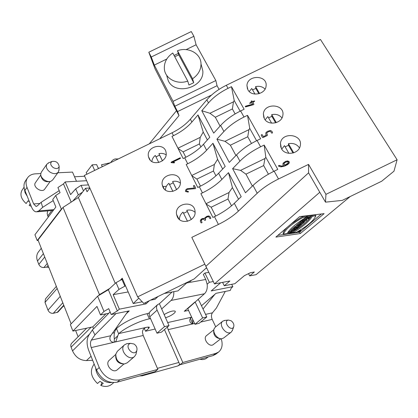 <?xml version="1.0" encoding="UTF-8"?>
<svg xmlns="http://www.w3.org/2000/svg" width="418" height="418" viewBox="0 0 418 418"><rect width="100%" height="100%" fill="white"/><g stroke="black" fill="none" stroke-linecap="round" stroke-linejoin="round"><path stroke-width="0.63" d="M102.671 166.531L102.243 166.547L101.459 164.807L110.545 162.701M98.653 168.48L97.822 167.252M208.843 272.358L204.904 273.053L203.336 274.464L205.755 279.475L207.145 284.23L209.366 282.275L213.305 281.539M204.904 273.053L209.366 282.275M157.675 304.586L150.365 311.311C149.043 312.69 148.839 314.524 149.754 316.818L156.975 333.198L164.483 326.651L157.1 310.119C156.165 307.81 156.358 305.96 157.675 304.586L159.383 303.729L172.164 291.983M149.351 300.72L145.992 303.881L119.339 309.168L113.168 294.664L128.18 291.936M105.906 313.85L92.791 326.876L72.91 331.082L96.981 306.41L100.503 314.932L103.983 311.452L108.732 308.636L111.209 314.545L117.338 310.929L119.339 309.168M111.209 314.545L129.246 310.893L126.241 313.761M114.48 332.728L112.499 333.172M114.208 342.274L114.333 339.035C113.753 334.447 114.464 330.962 116.476 328.59L116.7 328.365C122.61 322.743 137.339 315.637 147.089 313.699L149.378 312.92M157.414 368.352L178.888 362.458L164.452 329.572M192.557 323.778L190.394 318.082M155.141 329.034L145.532 331.234L148.761 328.355L148.16 326.986M144.304 328.402L145.532 331.234M55.709 195.514L61.352 209.063L37.212 240.559L34.924 234.749L55.871 207.004L52.762 199.49L55.709 195.514L60.061 192.672L57.909 187.551L63.473 183.904L65.187 181.924L70.59 194.616L75.71 188.842L81.082 185.352L88.464 184.902M86.625 180.707L65.187 181.924M102.311 166.704L102.002 166.855M285.677 161.311L283.101 163.172L283.023 164.729L283.576 165.706L281.502 166.061L278.863 165.476L278.487 165.841L278.822 166.307L280.995 166.886L284.486 166.15L287.589 164.64L289.125 163.271L289.199 161.724L287.777 160.909L285.677 161.311L287.777 160.909L289.199 161.724L289.125 163.271L287.589 164.64L284.486 166.15L280.995 166.886L278.822 166.307L278.534 166.061L278.863 165.476L279.396 165.423L281.523 166.286L283.597 165.93L283.023 164.729L283.101 163.172L285.677 161.311L287.793 161.134L289.381 162.424M252.446 101.642L254.604 100.989L254.285 101.543L252.801 102.264L253.857 104.124L253.533 104.672L245.758 106.862L245.225 106.736L245.549 106.182L252.629 104.197L251.808 102.744L249.656 103.398L249.974 102.849L251.458 102.128L251.108 101.506L251.427 100.957L252.096 101.025L251.061 101.328L251.458 102.128L249.974 102.849L249.656 103.398L251.808 102.744L252.629 104.197L245.7 106.13L245.225 106.736L253.533 104.672L253.857 104.124L252.801 102.264L254.285 101.543L254.604 100.989L252.446 101.642L252.096 101.025L252.488 101.903L254.635 101.234M226.316 85.277C218.274 89.28 211.785 94.128 206.837 99.824L190.378 119.172C185.733 124.507 179.62 129.047 172.033 132.793L84.316 175.456L137.616 296.858L143.766 303.431L194.177 278.931L206.549 267.708L191.805 237.372L218.415 224.435C226.441 220.49 233.103 216.054 238.391 211.121L257.222 193.247C262.87 187.969 269.971 183.215 278.513 178.988L308.547 164.384L325.946 194.349L397.1 159.765L320.465 39.485L226.316 85.277L228.029 88.35L231.473 86.672L244.117 109.255L240.616 110.953C232.439 115.018 225.783 119.846 220.652 125.437L213.713 133.133L201.784 110.723L208.493 102.891C213.462 97.206 219.972 92.362 228.029 88.35M244.007 117.035L247.519 115.326L260.639 138.76L257.07 140.495C248.736 144.628 241.891 149.425 236.536 154.885L229.294 162.403L216.921 139.163L223.923 131.498C229.101 125.938 235.794 121.115 244.007 117.035L240.616 110.953M260.586 146.807L264.166 145.067L277.792 169.405L274.161 171.171C265.655 175.377 258.611 180.142 253.021 185.461L245.46 192.771L232.622 168.653L239.927 161.181C245.329 155.747 252.216 150.961 260.586 146.807L257.07 140.495M247.905 89.786L246.949 85.585C247.273 74.503 267.745 74.9 266.073 86.024C265.592 94.249 251.552 97.133 247.905 89.786M264.348 118.665L263.371 113.895C264.223 102.426 285.113 103.915 282.84 115.358C281.951 123.618 268.042 126.079 264.348 118.665M281.418 148.646L280.447 143.196C281.957 131.362 303.228 134.183 300.213 145.908C298.839 154.127 285.144 156.086 281.418 148.646M117.338 310.929L108.351 289.742L116.068 282.646L122.573 279.052M120.541 279.955L122.218 278.226L133.232 303.552L142.235 301.796M61.352 209.063L62.115 208.572L38.012 239.995L71.128 323.84M37.212 240.559L38.19 240.449M72.91 331.082L70.37 324.634L97.624 296.19L108.351 289.742M89.823 187.995L85.544 188.272L78.359 197.495L72.669 201.162L78.312 194.887L82.498 192.181M86.678 328.172L71.708 343.183C70.741 344.254 70.537 345.581 71.091 347.17L72.533 350.869C75.486 357.165 80.12 360.405 86.442 360.598L92.66 360.295M75.627 330.507L78.103 336.767M64.137 306.133L63.196 306.305M63.897 305.537L57.888 312.131L53.269 313.317C50.892 313.516 49.131 312.455 47.992 310.14L45.019 302.413L45.457 298.943L56.331 286.377M48.849 267.426L46.685 267.144L43.937 267.53C41.622 267.625 39.914 266.579 38.822 264.39L37.515 261.041C36.246 257.535 36.533 254.515 38.383 251.981L41.283 248.282M83.49 190.906L81.082 185.352M75.71 188.842L78.312 194.887M74.519 176.767L84.661 176.239M47.647 210.907L47.166 213.676L48.201 217.161M52.94 210.891L52.767 210.468M63.473 183.904L71.196 202.113M163.516 188.095L163.783 188.079M220.709 282.725L211.2 290.933L232.852 286.638L231.201 288.154L230.281 290.426L216.059 293.305L201.476 305.746M231.703 284.318L232.852 286.638M139.549 375.97L142.334 375.792L177.843 365.928L179.996 364.757M93.559 328.757L92.791 326.876M100.503 314.932L108.779 313.275M145.438 302.622L145.992 303.881M113.168 294.664L118.973 289.402L125.51 285.802M198.048 299.335L199.381 301.321L206.785 316.975L202.636 317.926L194.981 324.295L187.729 308.693L204.465 293.76C206.691 291.623 207.594 288.441 207.182 284.224L207.145 284.23M103.983 311.452L97.624 296.19M118.973 289.402L116.068 282.646M121.837 279.172L124.773 285.933M98.439 295.698L99.458 294.633L109.777 288.43M72.669 201.162L63.013 207.396L99.458 294.633M63.013 207.396L62.115 208.572M78.359 197.495L115.258 283.394M179.474 219.534C179.426 216.581 180.602 214.11 182.99 212.125L187.494 221.31M177.284 216.754L176.548 214.361C174.458 202.929 194.459 199.767 195.054 211.482C196.35 220.944 180.947 225.495 177.284 216.754M183.575 213.321L187.311 211.508L186.757 210.285C189.96 209.601 192.735 210.28 195.086 212.323M285.144 146.817L288.53 145.302L288.43 143.703C293.227 142.804 296.911 144.215 299.481 147.935M281.727 149.142L284.465 145.636L288.885 153.338M264.166 145.067L265.822 157.304L264.949 158.526L263.664 165.559L268.434 174.196M273.675 171.406L265.822 157.304M252.383 186.073L245.967 174.16L240.575 170.377L232.622 168.653M240.575 170.377L264.949 158.526M214.481 216.665L212.898 217.433L200.886 193.638L202.448 192.881C210.322 189.004 216.79 184.526 221.853 179.447L228.489 172.655L241.186 196.674L234.315 203.315C229.085 208.284 222.47 212.736 214.481 216.665L218.415 224.435M215.657 216.08L211.158 207.213L227.998 199.031L229.017 192.531L232.424 187.593L228.489 172.655M232.424 187.593L238.542 199.229M245.967 174.16L263.664 165.559M89.88 188.131L87.048 191.731L85.544 188.272M162.696 186.559L166.38 186.308M229.017 192.531L205.985 203.733M206.105 203.979L211.158 207.213M227.998 199.031L231.53 205.823M268.56 117.834L271.883 116.35L271.705 114.642C275.969 113.774 279.391 114.866 281.978 117.913M265.158 119.835L267.813 116.538L271.606 123.153M235.924 155.517L230.37 145.203L224.983 141.315L248.919 129.674L247.749 136.754L251.469 143.484M230.37 145.203L247.749 136.754M256.595 140.725L249.739 128.41L248.919 129.674M224.983 141.315L216.921 139.163M247.519 115.326L249.739 128.41M165.403 190.018C165.533 187.337 166.698 185.096 168.903 183.293L172.874 191.397M162.916 187.06L162.257 185.012C159.916 174.081 179.359 170.267 180.315 181.506C181.919 190.76 166.521 195.661 162.916 187.06M176.589 189.667L172.608 181.49C175.529 180.837 178.11 181.365 180.351 183.068M173.214 182.818L169.546 184.599M218.619 173.256C213.598 178.366 207.166 182.849 199.323 186.715L197.771 187.468L186.182 164.514L187.713 163.772C195.446 159.958 201.742 155.449 206.602 150.24L212.966 143.275L225.197 166.427L218.619 173.256L221.853 179.447M191.852 175.748L196.894 179.076L213.446 171.03L214.366 164.483L191.726 175.497M214.366 164.483L217.569 159.352L212.966 143.275M217.569 159.352L222.674 169.05M213.446 171.03L215.939 175.826M200.478 186.141L196.894 179.076M252.561 89.886L255.826 88.423L255.581 86.62C259.364 85.8 262.525 86.62 265.064 89.086M249.232 91.5L251.756 88.485L254.964 94.076M220.067 126.079L215.317 117.254L209.935 113.278L233.453 101.84L232.387 108.952L235.13 113.91M215.317 117.254L232.387 108.952M240.151 111.183L234.221 100.534L233.453 101.84M209.935 113.278L201.784 110.723M231.473 86.672L234.221 100.534M151.854 161.51C152.131 159.096 153.275 157.074 155.297 155.444L158.772 162.534M149.048 158.401L148.458 156.63C145.95 146.159 164.875 141.854 166.092 152.648C167.926 161.672 152.58 166.839 149.048 158.401M155.987 156.849L159.592 155.099L158.939 153.672C161.588 153.061 163.976 153.453 166.103 154.843M173.491 135.672C181.088 131.921 187.222 127.385 191.888 122.061L197.991 114.934L209.789 137.266L203.482 144.267C198.665 149.503 192.405 154.017 184.699 157.821L183.173 158.563L171.986 136.404L173.491 135.672L172.033 132.793M178.073 148.458L183.105 151.875L199.376 143.959L200.206 137.376L177.943 148.202M200.206 137.376L203.221 132.072L197.991 114.934M203.221 132.072L207.37 139.957M199.376 143.959L200.901 146.896M185.832 157.257L183.105 151.875M397.1 159.765L393.981 171.192L381.691 181.224L342.285 200.379L325.502 202.155L325.946 194.349M300.302 230.872L298.708 231.598L300.192 230.673M299.873 231.091L299.471 231.306L299.873 231.091M308.254 218.854L309.158 218.091L307.961 218.243L308.939 217.412L310.135 217.261L311.044 216.493L307.752 216.9L306.843 217.668L308.144 217.512L304.962 219.272L308.254 218.854M304.962 219.272L304.466 218.389L304.847 218.065M305.866 218.504L305.422 217.715M307.162 218.342L306.671 217.459L305.636 217.59M306.843 217.668L306.509 217.067M307.752 216.9L307.256 216.017L306.504 216.655M311.044 216.493L310.548 215.615L307.256 216.017M309.158 218.091L308.829 217.506M305.845 220.897L306.869 220.03L304.638 219.544L303.75 220.302L304.126 220.375L301.441 222.266L305.845 220.897M305.344 220.573L304.058 220.944L304.628 220.464L305.344 220.573M301.441 222.266L300.95 221.388L301.927 220.558L302.418 221.435M303.123 221.226L302.632 220.343L301.927 220.558M303.405 219.685L302.632 220.343M303.75 220.302L303.259 219.424L304.147 218.666L304.638 219.544M306.869 220.03L306.201 219.116M304.691 218.781L304.147 218.666M299.513 226.263L301.775 224.346L300.307 225.036L297.794 225.37L296.911 226.122L299.424 225.783L298.734 226.368L299.513 226.263M298.734 226.368L298.478 225.908M296.911 226.122L296.425 225.245L297.308 224.492L297.794 225.37M298.306 224.361L297.308 224.492M300.307 225.036L299.868 224.247M298.191 227.382L299.069 226.64L295.777 227.084L294.899 227.831L298.191 227.382M294.899 227.831L294.418 226.953L295.296 226.211L295.777 227.084M296.843 226.002L295.296 226.211M299.069 226.64L298.907 226.347M296.362 232.298C306.937 226.389 313.453 220.903 315.909 215.829L312.34 216.268C309.101 221.467 302.585 226.979 292.793 232.805L296.362 232.303M292.793 232.805L292.49 232.251M312.34 216.268L311.844 215.39C308.787 220.359 302.637 225.668 293.399 231.306M315.909 215.829L315.412 214.956L311.844 215.39M298.588 232.006C300.009 231.556 300.751 231.039 300.819 230.459C299.466 230.621 298.604 231.128 298.233 231.969L298.588 232.006M298.886 231.755L300.406 230.699L298.886 231.755M291.623 232.899L290.792 233.014L292.182 231.645L290.029 232.539L291.032 232.398L290.17 233.124L288.545 233.359C290.061 231.687 291.67 230.861 293.379 230.893C293.556 231.326 292.966 231.995 291.623 232.899M288.545 233.359L288.07 232.486L291.2 230.224M291.032 232.398L290.797 231.969M290.792 233.014L290.635 232.732M295.61 229.571L294.774 230.281L291.482 230.741L292.584 229.801L295.27 228.845L293.405 229.106L294.241 228.39L297.532 227.941L296.414 228.886L293.781 229.822L295.61 229.571L295.427 229.236M297.532 227.941L297.292 227.502M294.241 228.39L293.76 227.517L294.664 227.392M293.405 229.106L292.924 228.233L293.76 227.517M292.584 229.801L292.104 228.928L293.112 228.573M291.482 230.741L291.001 229.869L292.104 228.928M304.419 222.104C303.154 223.421 301.89 224.121 300.636 224.21L298.52 224.748L301.336 223.149L300.234 223.29L301.127 222.533L304.419 222.104L304.053 221.456M302.799 222.956L301.765 223.458L302.799 222.956M301.127 222.533L300.636 221.655L301.07 221.597M300.234 223.29L299.748 222.413L300.636 221.655M299.502 223.917L299.016 223.04L299.92 222.721M298.52 224.748L298.034 223.876L299.016 223.04M306.681 216.968C296.435 223.139 289.92 228.688 287.135 233.615L283.482 234.137C285.426 229.299 291.942 223.724 303.024 217.417L306.681 216.968L306.185 216.08L302.527 216.529L303.024 217.417M283.482 234.137L283.007 233.26C283.535 231.52 285.071 229.425 287.615 226.974M291.205 223.886L302.527 216.529M308.547 164.384L308.578 172.853L319.791 192.27L214.46 283.916L229.879 280.974L224.262 285.771L234.859 283.702L244.441 275.619L250.46 272.698L254.343 271.977L249.671 275.88L248.527 273.633M249.671 275.88L256.056 274.673L350.19 196.538M299.664 216.608L324.117 213.635L300.302 233.547L275.87 237.084L299.664 216.608M319.791 192.27L325.502 202.155M308.578 172.853L205.881 266.318L214.46 283.916M164.196 293.504L178.005 290.871L187.593 282.134M150.438 300.192L155.088 299.283L158.108 296.461M138.833 298.159L133.232 303.552M137.616 296.858L204.846 264.181M172.864 162.053L180.205 158.485L180.524 157.952L179.897 157.879L171.427 161.996L171.072 162.424L171.411 162.686L174.222 162.916L174.541 162.377L172.864 162.053L180.205 158.485L180.524 157.952L179.897 157.879L171.427 161.996L171.108 162.529L171.411 162.686L174.222 162.916L174.541 162.377L172.864 162.053L174.578 162.518M204.261 218.368L206.863 216.294L204.261 218.368L201.988 218.661L200.504 219.978L200.363 221.488L201.016 222.799L201.669 222.893L202.03 222.465L201.257 220.714L202.312 219.319L203.493 219.095L204.595 220.244L205.248 220.338L205.609 219.915L205.16 218.802L205.327 218.212L207.187 216.947L208.373 216.728L209.146 217.219L209.805 218.53L210.458 218.619L210.824 218.201L210.123 216.743L208.828 215.934L206.863 216.294L208.828 215.934L210.123 216.743L210.782 218.055L210.458 218.619L209.805 218.53L209.146 217.219L208.373 216.728L207.187 216.947L205.327 218.212L205.572 219.769L205.248 220.338L204.595 220.244L203.493 219.095L202.312 219.319L201.424 220.108L201.34 221.012L201.993 222.329L201.669 222.893L201.016 222.799L200.363 221.488L200.504 219.978L201.988 218.661L204.334 218.546L205.954 216.942L208.895 216.111L210.186 216.921L210.818 218.175M222.59 282.364L224.262 285.771M300.302 233.547L299.596 232.272L277.85 235.376M299.596 232.272L321.426 213.959M200.368 221.493L200.577 220.15L202.056 218.839L204.334 218.546M201.371 221.085L202.025 222.423M205.259 219.163L205.609 219.878M171.161 162.597L180.56 158.088M251.119 101.522L252.138 101.281L252.488 101.903M251.458 102.128L249.661 103.413M252.629 104.197L245.235 106.752M252.801 102.264L253.883 104.364M284.621 165.23L288.127 163.156L288.169 162.226L287.312 161.735L285.029 162.477L284.099 163.302L284.052 164.227L284.621 165.23L283.963 163.668L285.029 162.477L287.312 161.735L288.169 162.226L288.263 162.801L287.192 163.981L284.637 165.455L287.208 164.201L288.143 163.381L288.274 162.691M283.968 164.002L284.637 165.455M282.861 164.274L283.122 163.396L285.698 161.536M278.519 166.03L279.423 165.648M24.338 188.685L25.054 192.646L27.217 196.225M29.453 201.831L28.032 200.823L26.13 203.524C21.182 199.093 19.787 194.699 21.95 190.336L24.066 187.233M30.274 203.89L29.171 205.442L30.211 203.738M31.225 206.273L29.171 205.442M166.798 75.924L168.266 80.726C175.058 95.957 204.35 87.717 202.834 70.903L201.298 64.999M174.75 56.728L178.773 54.862L177.498 50.703C188.44 46.623 200.995 53.52 201.006 63.886C200.985 69.895 198.169 74.848 192.573 78.756L193.722 82.712L188.946 85.032L187.75 81.102C177.117 84.99 165.126 78.683 164.368 69.038C163.945 62.559 166.745 57.219 172.765 53.008L187.75 81.102M178.773 54.862L193.722 82.712M177.498 50.703L192.573 78.756M219.063 89.368L217.052 85.711L215.84 80.543L196.094 44.763L186.114 49.622M196.094 44.763L193.884 36.267L191.277 31.559L148.803 52.224L151.274 56.994L154.305 65.093L173.052 101.355L215.84 80.543M178.329 53.405L174.081 55.474M166.787 59.022L154.305 65.093M148.803 52.224L155.021 68.782L176.485 110.718L149.247 143.876M159.765 138.76L179.003 115.598L176.485 110.718M179.003 115.598L177.566 111.585L174.813 106.256L173.052 101.355M217.052 85.711L174.813 106.256M211.539 95.058L177.566 111.585M117.688 159.227L116.716 158.96C114.809 158.699 113.121 159.477 111.648 161.301L110.556 162.696M193.884 36.267L151.274 56.994M24.913 190.446C23.533 186.804 23.701 183.643 25.409 180.957L27.494 177.89C25.78 180.576 25.623 183.742 27.008 187.395L24.913 190.446L31.491 206.947C32.74 209.946 34.323 211.586 36.23 211.874L38.811 210.902L53.885 209.632M40.797 173.574L35.567 173.82C31.94 174.04 29.25 175.393 27.494 177.89M59.21 190.645L41.147 202.286L37.312 205.896L35.995 206.393L33.644 203.942L27.008 187.395M53.217 200.593L42.667 207.328L41.147 202.286M42.667 207.328L38.811 210.902M57.841 172.775L72.497 172.085L76.478 181.287M40.807 174.933L35.331 182.812C32.405 186.977 42.061 193.382 44.736 189.072L50.217 181.428M94.682 170.413L92.185 164.823L86.197 172.681L86.871 174.212M92.185 164.823L96.652 164.645L98.429 168.595M59.011 169.703L58.368 172.044C56.446 174.128 53.703 174.181 50.144 172.206C46.727 169.64 45.614 166.991 46.816 164.258L48.979 162.686M46.894 164.138L41.288 172.232L40.755 174.008C40.3 178.287 47.307 183.074 51.158 181.135L52.72 179.897L58.368 172.044M53.269 167.592C56.362 169.159 58.327 168.794 59.163 166.495C58.363 162.492 55.944 160.82 51.895 161.479C49.961 163.203 50.421 165.241 53.269 167.592M40.823 175.032L40.865 175.696C41.957 180.257 44.841 182.232 49.512 181.621L50.066 181.454M162.424 160.836L159.592 155.099M158.939 153.672L162.456 160.815M275.619 122.829L271.883 116.35M271.705 114.642L276.308 122.615M258.888 93.736L255.826 88.423M255.581 86.62L259.562 93.527M292.987 153.035L288.53 145.302M288.43 143.703L293.692 152.821M191.277 219.549L187.311 211.508M186.757 210.285L191.308 219.523M208.248 356.92L206.565 358.2C204.736 359.553 202.505 359.898 199.882 359.24M213.88 329.786L213.718 330.45C213.389 335.142 215.521 337.896 220.108 338.711L220.751 338.716M220.829 338.726L213.342 344.531C209.496 347.886 202.349 338.585 206.492 335.633L213.891 329.729M222.789 321.155L215.239 327.195L214.12 328.794C212.417 332.718 217.606 339.447 221.806 338.726L223.614 338.01L231.285 332.08C226.687 336.098 217.835 324.671 222.789 321.155L225.088 320.387M232.56 330.048L231.285 332.08M231.049 320.71L228.254 320.052C222.601 321.379 231.029 332.211 233.657 326.986C234.341 324.676 233.469 322.586 231.049 320.71M95.759 368.054C95.91 375.913 104.312 383.63 111.449 382.48M113.675 382.648L111.831 384.22C108.737 386.681 105.054 387.089 100.785 385.438L103.246 383.311L99.933 381.357L97.488 383.499C90.711 376.89 89.604 370.405 94.16 364.052M100.785 385.438L101.882 382.642M115.697 355.681C115.65 360.515 117.975 363.252 122.678 363.906M123.916 364.015L117.369 369.695C112.761 374.141 104.364 364.271 109.302 360.232L115.77 354.422M124.548 344.813L117.395 351.261L115.838 354.036C115.755 359.945 118.592 363.263 124.345 363.994L127.255 362.793L134.554 356.486C129.016 361.836 118.607 349.662 124.548 344.813L126.842 343.648L128.248 343.539M136.278 352.996L135.954 354.407L134.554 356.486M134.032 344.019L130.693 343.335C123.064 345.305 133.885 357.933 136.832 350.488C137.412 347.938 136.477 345.785 134.032 344.019M190.551 281.304L191.157 280.4M188.037 281.915L190.305 281.027M190.728 280.609L188.539 281.669M191.35 280.306L190.692 281.183L187.912 281.978M194.548 323.365L193.215 323.809C190.739 323.616 189.605 322.184 189.819 319.509L191.533 316.881M192.823 323.809L192.62 319.221M114.333 339.035L117.719 335.889L115.906 341.459L113.905 342.305C111.057 342.133 109.725 340.586 109.908 337.666L110.671 335.758L91.354 340.106L94.954 334.86L116.021 313.568M114.997 342.049L143.191 335.476L142.439 332.195C142.653 329.483 144.142 327.832 146.906 327.247L149.336 327.142L148.761 328.355M206.999 268.575L206.215 268.011M188.555 310.469L185.994 310.919L185.623 310.119M147.089 313.699L149.351 318.84C139.596 320.841 124.825 327.968 118.874 333.554L118.649 333.783L116.476 328.59M212.887 355.634L215.84 353.393L218.63 352.024L215.678 354.26L212.887 355.634L179.923 364.778L182.838 362.49L168.125 329.661L167.419 327.007M218.63 352.024C222.12 348.993 222.987 344.568 221.232 338.752M143.191 335.476L157.858 369.371L154.984 371.691L117.129 382.188C108.194 383.567 101.328 379.497 96.527 369.987L88.6 350.112C86.521 344.171 86.594 339.202 88.825 335.21L92.394 329.943L110.106 311.922M96.527 369.987L99.233 367.547C104.072 377.093 110.969 381.19 119.929 379.826L117.129 382.188M164.075 314.613C169.222 311.619 172.911 310.469 175.137 311.164C175.55 311.609 175.199 312.335 174.087 313.333C171.803 315.193 168.94 316.672 165.491 317.764M99.233 367.547L91.234 347.593C90.189 344.604 90.225 342.107 91.354 340.106M92.394 329.943L94.954 334.86M128.117 311.117L110.671 335.758M225.26 291.44L216.357 308.076L212.443 312.826C211.21 314.629 211.127 316.813 212.187 319.389L215.714 326.813M203.017 309.017L214.894 294.298M117.719 335.889L118.649 333.783M157.858 369.371L119.929 379.826M215.84 353.393L182.838 362.49M156.975 333.198L161.489 332.138L169.018 325.617L159.383 303.729M164.483 326.651L169.018 325.617M187.729 308.693L187.463 308.521L184.27 311.295L185.994 310.919M206.785 316.975L199.114 323.328L194.981 324.295M195.232 302.183L202.636 317.926M149.351 318.84L150.532 318.584M149.2 313.861L148.96 313.307M179.923 364.778L178.888 362.458M161.614 309.017L171.072 300.448C173.047 298.509 173.961 295.583 173.81 291.67M172.608 181.49L176.626 189.647M194.422 185.561L195.692 188.084L195.373 188.633L187.395 189.364L186.522 190.138L186.433 191.016L188.502 191.585L188.178 192.134L185.472 191.481L185.618 190.023L187.081 188.737L194.448 187.985L193.461 186.026L193.785 185.477L194.422 185.561M267.4 131.372L270.462 130.484L271.841 131.257L272.578 132.543L272.254 133.112L271.564 133.034L270.833 131.748L270.007 131.278L268.774 131.524L266.856 132.814L266.799 133.713L267.525 134.998L267.201 135.568L263.162 137.532L262.473 137.454L261.208 135.202L261.532 134.633L262.217 134.711L263.303 136.644L266.334 135.171L265.785 134.204L265.885 132.705L267.4 131.372M279.396 165.423L281.502 166.061L283.576 165.706M274.161 171.171L278.513 178.988M72.533 350.869L89.619 334.034M86.442 360.598L91.056 356.267M71.091 347.17L91.119 327.231M57.02 312.607L63.766 305.197M53.269 313.317L62.804 302.773M47.992 310.14L60.265 296.336M57.156 288.467L45.019 302.413M37.515 261.041L43.399 253.632M38.822 264.39L44.736 257.013M47.72 215.975L51.806 210.552M43.937 267.53L47.276 263.439M48.07 265.456L46.685 267.144M177.843 365.928L179.761 364.412M142.334 375.792L143.437 374.894M236.536 154.885L239.927 161.181M199.323 186.715L202.448 192.881M206.837 99.824L208.493 102.891M220.652 125.437L223.923 131.498M190.378 119.172L191.888 122.061M203.482 144.267L206.602 150.24M184.699 157.821L187.713 163.772M234.315 203.315L238.391 211.121M253.021 185.461L257.222 193.247M253.93 100.921L253.972 101.182M39.898 203.461L33.644 203.942M192.802 321.008L193.268 320.616M91.234 347.593L113.905 342.305M212.443 312.826L205.557 314.378M194.13 323.6L194.605 323.49M200.614 322.09L212.187 319.389M146.906 327.247L118.874 333.554M168.125 329.661L193.215 323.809M191.036 317.319L167.655 322.581M157.1 310.119L149.754 316.818M194.96 302.015L187.463 308.521M186.663 282.976L205.755 279.475M204.465 293.76L171.072 300.448M178.852 218.969L176.548 214.361M280.802 147.293L280.447 143.196M263.836 117.578L263.371 113.895M164.237 188.983L162.257 185.012M247.477 88.898L246.949 85.585M150.177 160.094L148.458 156.63M300.819 230.459L300.516 229.91M298.18 231.87L297.935 231.431M293.17 230.506L293.379 230.893M202.834 70.903L201.006 63.886M116.716 158.96L118.346 158.903M36.538 206.346L35.995 206.393M53.29 210.426L37.296 211.785M51.895 161.479L48.122 163.041M59.163 166.495L58.969 170.518M228.254 320.052L224.231 320.475M233.657 326.986L232.283 330.826M130.693 343.335L126.842 343.648M136.832 350.488L135.991 354.312"/></g></svg>
